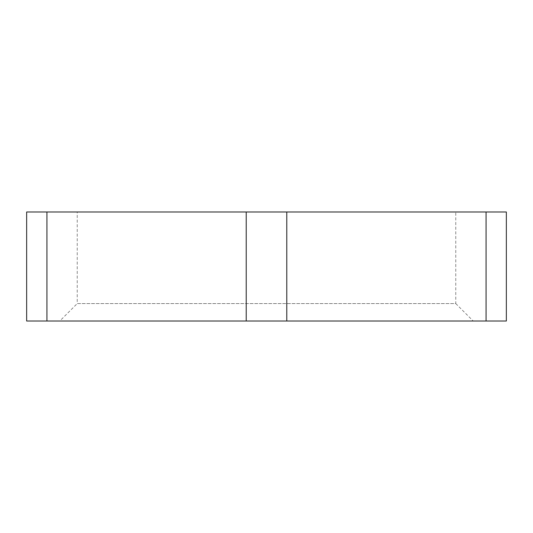 <?xml version="1.0" encoding="UTF-8"?>
<svg xmlns="http://www.w3.org/2000/svg" width="533" height="533" viewBox="0 0 533 533"><rect width="100%" height="100%" fill="white"/><g stroke="black" fill="none" stroke-linecap="round" stroke-linejoin="round"><path stroke-width="0.4" stroke-dasharray="2.67 2" d="M473.204 321.013L59.796 321.013L473.204 321.013L455.762 303.57L77.238 303.57L59.796 321.013M246.213 321.013L246.213 211.987L26.65 211.987L26.65 321.013L506.35 321.013L506.35 211.987L286.787 211.987L286.787 321.013M77.238 211.987L455.762 211.987L77.238 211.987L77.238 303.57L455.762 303.57L455.762 211.987M246.213 211.987L286.787 211.987M46.937 211.987L46.937 321.013M486.063 321.013L486.063 211.987"/><path stroke-width="0.8" d="M286.787 211.987L506.35 211.987L506.35 321.013L286.787 321.013L286.787 211.987L246.213 211.987L246.213 321.013L46.937 321.013L46.937 211.987L26.65 211.987L26.65 321.013L46.937 321.013M246.213 211.987L46.937 211.987M286.787 321.013L246.213 321.013M486.063 211.987L486.063 321.013"/></g></svg>
